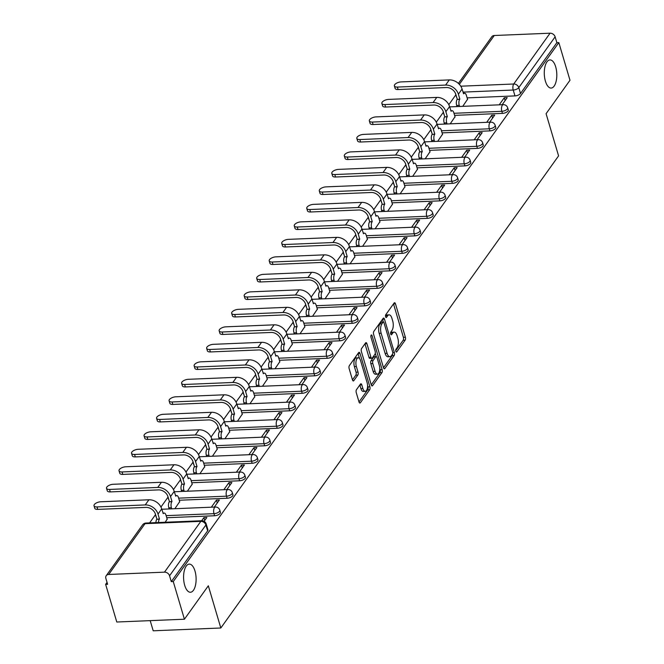 <?xml version="1.0" encoding="UTF-8"?>
<svg xmlns="http://www.w3.org/2000/svg" width="664" height="664" viewBox="0 0 664 664"><rect width="100%" height="100%" fill="white"/><g stroke="black" fill="none" stroke-linecap="round" stroke-linejoin="round"><path stroke-width="1" d="M395.827 351.347A1.511 0.672 87.6 0 0 396.441 352.086A1.511 0.672 87.6 0 0 396.765 351.87L405.131 340.175A2.158 0.954 87.6 0 0 405.372 337.221L395.462 303.788A2.158 0.954 87.6 0 0 394.59 302.726A2.158 0.954 87.6 0 0 394.125 303.025L385.759 314.728A1.511 0.672 87.6 0 0 385.593 316.794A1.511 0.672 87.6 0 0 386.207 317.533A1.511 0.672 87.6 0 0 386.531 317.326L387.61 315.815A6.914 3.063 87.6 0 1 389.087 314.844A6.914 3.063 87.6 0 1 391.893 318.23L392.723 321.019A6.914 3.063 87.6 0 1 391.959 330.481L390.88 332A1.511 0.672 87.6 0 0 390.714 334.067A1.511 0.672 87.6 0 0 391.328 334.814A1.511 0.672 87.6 0 0 391.652 334.598L392.731 333.087A6.914 3.063 87.6 0 1 394.208 332.124A6.914 3.063 87.6 0 1 397.014 335.511L397.836 338.291A6.914 3.063 87.6 0 1 397.08 347.762L395.993 349.272A1.511 0.672 87.6 0 0 395.827 351.347M194.984 571.007A14.085 6.242 87.6 0 0 189.265 564.109A14.085 6.242 87.6 0 0 184.708 585.357A14.085 6.242 87.6 0 0 190.427 592.255A14.085 6.242 87.6 0 0 194.984 571.007M555.685 66.815A14.085 6.242 87.6 0 0 549.966 59.918A14.085 6.242 87.6 0 0 545.41 81.166A14.085 6.242 87.6 0 0 551.128 88.063A14.085 6.242 87.6 0 0 555.685 66.815M356.485 389.66A2.158 0.954 87.6 0 0 356.244 392.615L359.025 402.002A2.158 0.954 87.6 0 0 359.905 403.056A2.158 0.954 87.6 0 0 360.361 402.757L369.657 389.768A2.158 0.954 87.6 0 0 369.889 386.805L359.988 353.373A2.158 0.954 87.6 0 0 359.116 352.318A2.158 0.954 87.6 0 0 358.651 352.617L349.364 365.607A2.158 0.954 87.6 0 0 349.123 368.561L352.476 379.891A2.158 0.954 87.6 0 0 353.356 380.953A2.158 0.954 87.6 0 0 353.812 380.655L357.796 375.094A2.158 0.954 87.6 0 0 358.029 372.13L356.369 366.52A5.777 2.565 87.6 0 1 358.236 357.796A5.777 2.565 87.6 0 1 360.577 360.627L367.101 382.638A5.777 2.565 87.6 0 1 365.233 391.353A5.777 2.565 87.6 0 1 362.884 388.523L361.797 384.854A2.158 0.954 87.6 0 0 360.925 383.8A2.158 0.954 87.6 0 0 360.461 384.099L356.485 389.66M558.831 42.604L569.986 80.261L546.082 113.685L558.582 155.882L220.821 627.995L208.322 585.797L184.418 619.221L173.262 581.564L558.831 42.604L556.864 42.687L555.129 36.819L518.783 87.623A4.399 1.95 163.5 0 1 513.231 90.03L462.982 92.113M383.518 367.765A2.158 0.954 87.6 0 0 384.39 368.827A2.158 0.954 87.6 0 0 384.854 368.52L394.15 355.531A2.158 0.954 87.6 0 0 394.383 352.576L384.481 319.143A2.158 0.954 87.6 0 0 383.601 318.081A2.158 0.954 87.6 0 0 383.145 318.388L373.849 331.369A2.158 0.954 87.6 0 0 373.616 334.332L383.518 367.765M381.9 372.653L372.612 385.635A2.158 0.954 87.6 0 1 372.147 385.942A2.158 0.954 87.6 0 1 371.267 384.879L361.365 351.447A2.158 0.954 87.6 0 1 361.606 348.492L365.582 342.931A2.158 0.954 87.6 0 1 366.038 342.632A2.158 0.954 87.6 0 1 366.918 343.686L370.935 357.249A2.158 0.954 87.6 0 0 371.815 358.303A2.158 0.954 87.6 0 0 372.272 358.004L374.911 354.319A2.158 0.954 87.6 0 0 375.152 351.356L370.968 337.237A1.511 0.672 87.6 0 1 371.458 334.963A1.511 0.672 87.6 0 1 372.072 335.702L382.14 369.69A2.158 0.954 87.6 0 1 381.9 372.653L379.933 372.728L371.259 384.846M184.418 619.221L116.789 622.019L105.634 584.361L107.045 582.386M455.853 94.828L448.806 104.68M443.344 112.307L436.289 122.168M430.828 129.804L423.773 139.664M418.312 147.3L411.257 157.16M405.795 164.788L398.74 174.657M393.287 182.285L386.232 192.145M380.771 199.781L373.716 209.641M368.254 217.277L361.199 227.138M355.738 234.766L348.683 244.626M343.222 252.262L336.167 262.122M330.705 269.758L323.65 279.619M318.189 287.255L311.134 297.115M305.672 304.743L298.617 314.603M293.156 322.239L286.101 332.1M280.648 339.736L273.593 349.596M268.132 357.224L261.077 367.092M255.615 374.72L248.56 384.58M243.099 392.216L236.044 402.077M230.582 409.713L223.527 419.573M218.066 427.201L211.011 437.07M205.549 444.697L198.494 454.558M193.033 462.194L185.978 472.054M180.525 479.69L173.47 489.551M168.009 497.178L160.954 507.039M155.492 514.675L149.607 522.9M150.188 620.632L153.201 630.8L220.821 627.995M173.262 581.564L171.287 581.639L169.552 575.779A4.399 3.428 -144.4 0 0 164.489 572.152L108.688 574.468A4.399 3.428 -144.4 0 0 106.232 575.688A4.399 3.428 -144.4 0 0 105.866 578.41L107.609 584.279L105.634 584.361M556.864 42.687L520.518 93.491A4.399 1.95 163.5 0 1 514.974 95.898L467.124 97.874M458.401 83.423L491.8 36.736A4.399 3.428 35.6 0 1 494.265 35.507L550.058 33.2A4.399 3.428 35.6 0 1 555.129 36.819M489.642 122.209L494.713 115.121L491.75 115.245L492.597 118.084M450.209 123.836L455.023 116.764M477.125 139.697L482.197 132.617L479.234 132.742L480.08 135.581M437.692 141.332L442.506 134.261M464.609 157.194L469.68 150.114L466.726 150.238L467.564 153.069M425.184 158.829L429.99 151.757M452.101 174.69L457.164 167.61L454.209 167.726L455.047 170.565M412.668 176.325L417.482 169.254M439.585 192.178L444.648 185.098L441.693 185.223L442.531 188.061M400.151 193.813L404.965 186.742M427.068 209.675L432.131 202.595L429.176 202.719L430.015 205.558M387.635 211.31L392.449 204.238M414.552 227.171L419.615 220.091L416.66 220.207L417.498 223.046M375.118 228.806L379.933 221.734M402.035 244.667L407.098 237.579L404.144 237.704L404.982 240.542M362.602 246.294L367.416 239.231M389.519 262.156L394.59 255.076L391.627 255.2L392.466 258.039M350.086 263.791L354.9 256.719M377.003 279.652L382.074 272.572L379.111 272.697L379.957 275.527M337.569 281.287L342.383 274.215M364.486 297.148L369.558 290.068L366.594 290.185L367.441 293.023M325.053 298.783L329.867 291.712M351.978 314.645L357.041 307.556L354.086 307.681L354.925 310.52M312.545 316.272L317.351 309.2M339.462 332.133L344.525 325.053L341.57 325.177L342.408 328.016M300.028 333.768L304.842 326.696M326.945 349.629L332.008 342.549L329.053 342.674L329.892 345.504M287.512 351.264L292.326 344.193M314.429 367.126L319.492 360.046L316.537 360.162L317.375 363M274.996 368.761L279.81 361.689M301.912 384.614L306.976 377.534L304.021 377.658L304.859 380.497M262.479 386.249L267.293 379.177M289.396 402.11L294.459 395.03L291.504 395.155L292.343 397.993M249.963 403.745L254.777 396.674M276.88 419.606L281.951 412.527L278.988 412.643L279.834 415.481M237.446 421.242L242.26 414.17M264.363 437.103L269.435 430.015L266.471 430.139L267.318 432.978M224.93 438.73L229.744 431.666M251.847 454.591L256.918 447.511L253.963 447.636L254.802 450.474M212.422 456.226L217.228 449.154M239.339 472.087L244.402 465.007L241.447 465.132L242.285 467.962M199.905 473.722L204.719 466.651M226.822 489.584L231.885 482.504L228.931 482.62L229.769 485.459M187.389 491.219L192.203 484.147M214.306 507.08L219.369 499.992L216.414 500.116L217.252 502.955M174.873 508.707L179.687 501.635M204.122 521.306L206.853 517.488L203.898 517.613L204.736 520.451M165.178 522.253L167.17 519.132M214.605 515.754L213.982 513.67A4.399 1.95 163.5 0 0 219.809 510.176L220.423 512.259A4.399 1.95 -16.5 0 1 214.605 515.754L166.755 517.737M227.113 498.257L226.499 496.174A4.399 1.95 163.5 0 0 232.325 492.688L232.939 494.763A4.399 1.95 -16.5 0 1 227.113 498.257L179.272 500.241M239.629 480.769L239.015 478.686A4.399 1.95 163.5 0 0 244.842 475.192L245.456 477.275A4.399 1.95 -16.5 0 1 239.629 480.769L191.788 482.745M252.146 463.273L251.531 461.189A4.399 1.95 163.5 0 0 257.358 457.695L257.972 459.779A4.399 1.95 -16.5 0 1 252.146 463.273L204.304 465.256M264.662 445.776L264.048 443.693A4.399 1.95 163.5 0 0 269.874 440.199L270.489 442.282A4.399 1.95 -16.5 0 1 264.662 445.776L216.821 447.76M277.178 428.28L276.564 426.205A4.399 1.95 163.5 0 0 282.391 422.711L283.005 424.786A4.399 1.95 -16.5 0 1 277.178 428.28L229.329 430.264M289.695 410.792L289.081 408.709A4.399 1.95 163.5 0 0 294.899 405.214L295.522 407.298A4.399 1.95 -16.5 0 1 289.695 410.792L241.845 412.767M302.211 393.296L301.589 391.212A4.399 1.95 163.5 0 0 307.415 387.718L308.038 389.801A4.399 1.95 -16.5 0 1 302.211 393.296L254.362 395.279M314.728 375.799L314.105 373.716A4.399 1.95 163.5 0 0 319.932 370.23L320.554 372.305A4.399 1.95 -16.5 0 1 314.728 375.799L266.878 377.783M327.244 358.303L326.622 356.228A4.399 1.95 163.5 0 0 332.448 352.733L333.062 354.817A4.399 1.95 -16.5 0 1 327.244 358.303L279.395 360.286M339.752 340.815L339.138 338.731A4.399 1.95 163.5 0 0 344.965 335.237L345.579 337.32A4.399 1.95 -16.5 0 1 339.752 340.815L291.911 342.798M352.269 323.318L351.654 321.235A4.399 1.95 163.5 0 0 357.481 317.741L358.095 319.824A4.399 1.95 -16.5 0 1 352.269 323.318L304.427 325.302M364.785 305.822L364.171 303.738A4.399 1.95 163.5 0 0 369.997 300.252L370.612 302.327A4.399 1.95 -16.5 0 1 364.785 305.822L316.944 307.805M377.301 288.334L376.687 286.25A4.399 1.95 163.5 0 0 382.514 282.756L383.128 284.839A4.399 1.95 -16.5 0 1 377.301 288.334L329.452 290.309M389.818 270.837L389.204 268.754A4.399 1.95 163.5 0 0 395.03 265.26L395.644 267.343A4.399 1.95 -16.5 0 1 389.818 270.837L341.968 272.821M402.334 253.341L401.72 251.258A4.399 1.95 163.5 0 0 407.538 247.763L408.161 249.847A4.399 1.95 -16.5 0 1 402.334 253.341L354.485 255.325M414.851 235.844L414.228 233.769A4.399 1.95 163.5 0 0 420.055 230.275L420.677 232.35A4.399 1.95 -16.5 0 1 414.851 235.844L367.001 237.828M427.367 218.356L426.744 216.273A4.399 1.95 163.5 0 0 432.571 212.779L433.185 214.862A4.399 1.95 -16.5 0 1 427.367 218.356L379.517 220.332M439.875 200.86L439.261 198.777A4.399 1.95 163.5 0 0 445.087 195.282L445.702 197.366A4.399 1.95 -16.5 0 1 439.875 200.86L392.034 202.844M452.391 183.364L451.777 181.28A4.399 1.95 163.5 0 0 457.604 177.786L458.218 179.869A4.399 1.95 -16.5 0 1 452.391 183.364L404.55 185.347M464.908 165.867L464.294 163.792A4.399 1.95 163.5 0 0 470.12 160.298L470.734 162.381A4.399 1.95 -16.5 0 1 464.908 165.867L417.067 167.851M477.424 148.379L476.81 146.296A4.399 1.95 163.5 0 0 482.637 142.802L483.251 144.885A4.399 1.95 -16.5 0 1 477.424 148.379L429.583 150.355M489.941 130.883L489.326 128.799A4.399 1.95 163.5 0 0 495.153 125.305L495.767 127.388A4.399 1.95 -16.5 0 1 489.941 130.883L442.091 132.866M502.457 113.386L501.843 111.303A4.399 1.95 163.5 0 0 507.669 107.817L508.284 109.892A4.399 1.95 -16.5 0 1 502.457 113.386L454.608 115.37M502.158 104.713L507.221 97.633L504.266 97.749L505.105 100.588M462.725 106.348L467.539 99.276M504.266 97.749L499.204 104.837M155.808 515.38A4.399 1.95 163.5 0 1 155.575 514.99L156.189 517.073A4.399 1.95 -16.5 0 0 156.422 517.464M168.324 497.884A4.399 1.95 163.5 0 1 168.083 497.494L168.706 499.577A4.399 1.95 -16.5 0 0 168.938 499.967M180.84 480.396A4.399 1.95 163.5 0 1 180.6 480.006L181.222 482.081A4.399 1.95 -16.5 0 0 181.455 482.471M193.348 462.899A4.399 1.95 163.5 0 1 193.116 462.509L193.73 464.592A4.399 1.95 -16.5 0 0 193.971 464.983M205.865 445.403A4.399 1.95 163.5 0 1 205.632 445.013L206.247 447.096A4.399 1.95 -16.5 0 0 206.487 447.486M218.381 427.906A4.399 1.95 163.5 0 1 218.149 427.516L218.763 429.6A4.399 1.95 -16.5 0 0 218.996 429.99M230.898 410.418A4.399 1.95 163.5 0 1 230.665 410.028L231.279 412.112A4.399 1.95 -16.5 0 0 231.512 412.502M243.414 392.922A4.399 1.95 163.5 0 1 243.182 392.532L243.796 394.615A4.399 1.95 -16.5 0 0 244.028 395.005M255.93 375.426A4.399 1.95 163.5 0 1 255.698 375.036L256.312 377.119A4.399 1.95 -16.5 0 0 256.545 377.509M268.447 357.938A4.399 1.95 163.5 0 1 268.206 357.547L268.829 359.622A4.399 1.95 -16.5 0 0 269.061 360.012M280.963 340.441A4.399 1.95 163.5 0 1 280.723 340.051L281.345 342.134A4.399 1.95 -16.5 0 0 281.577 342.524M293.471 322.945A4.399 1.95 163.5 0 1 293.239 322.555L293.861 324.638A4.399 1.95 -16.5 0 0 294.094 325.028M305.988 305.448A4.399 1.95 163.5 0 1 305.755 305.058L306.37 307.142A4.399 1.95 -16.5 0 0 306.61 307.532M318.504 287.96A4.399 1.95 163.5 0 1 318.272 287.57L318.886 289.645A4.399 1.95 -16.5 0 0 319.127 290.035M331.021 270.464A4.399 1.95 163.5 0 1 330.788 270.074L331.402 272.157A4.399 1.95 -16.5 0 0 331.635 272.547M343.537 252.967A4.399 1.95 163.5 0 1 343.305 252.577L343.919 254.661A4.399 1.95 -16.5 0 0 344.151 255.051M356.053 235.471A4.399 1.95 163.5 0 1 355.821 235.081L356.435 237.164A4.399 1.95 -16.5 0 0 356.668 237.554M368.57 217.983A4.399 1.95 163.5 0 1 368.337 217.593L368.952 219.676A4.399 1.95 -16.5 0 0 369.184 220.066M381.086 200.487A4.399 1.95 163.5 0 1 380.846 200.096L381.468 202.18A4.399 1.95 -16.5 0 0 381.7 202.57M393.603 182.99A4.399 1.95 163.5 0 1 393.362 182.6L393.984 184.683A4.399 1.95 -16.5 0 0 394.217 185.073M406.111 165.502A4.399 1.95 163.5 0 1 405.878 165.112L406.493 167.187A4.399 1.95 -16.5 0 0 406.733 167.577M418.627 148.006A4.399 1.95 163.5 0 1 418.395 147.615L419.009 149.699A4.399 1.95 -16.5 0 0 419.25 150.089M431.144 130.509A4.399 1.95 163.5 0 1 430.911 130.119L431.525 132.202A4.399 1.95 -16.5 0 0 431.758 132.593M443.66 113.013A4.399 1.95 163.5 0 1 443.427 112.623L444.042 114.706A4.399 1.95 -16.5 0 0 444.274 115.096M171.287 581.639L207.633 530.843A4.399 1.95 -16.5 0 0 207.915 529.756L206.172 523.888A4.399 1.95 163.5 0 1 205.898 524.975L169.552 575.779M455.33 93.068L456.558 97.21A4.399 1.95 -16.5 0 0 456.791 97.6M491.75 115.245L486.687 122.325M479.234 132.742L474.171 139.822M466.726 150.238L461.654 157.318M454.209 167.726L449.138 174.806M441.693 185.223L436.621 192.303M429.176 202.719L424.113 209.799M416.66 220.207L411.597 227.296M404.144 237.704L399.081 244.784M391.627 255.2L386.564 262.28M379.111 272.697L374.048 279.776M366.594 290.185L361.531 297.273M354.086 307.681L349.015 314.761M341.57 325.177L336.499 332.257M329.053 342.674L323.982 349.754M316.537 360.162L311.474 367.242M304.021 377.658L298.958 384.738M291.504 395.155L286.441 402.235M278.988 412.643L273.925 419.731M266.471 430.139L261.409 437.219M253.963 447.636L248.892 454.716M241.447 465.132L236.376 472.212M228.931 482.62L223.859 489.708M216.414 500.116L211.343 507.196M203.898 517.613L201.657 520.742M394.208 332.124L392.233 332.199A6.914 3.063 87.6 0 0 390.756 333.17L392.731 333.087M389.087 314.844L387.12 314.927A6.914 3.063 87.6 0 0 385.643 315.89L387.61 315.815M395.711 350.667L403.164 340.258A2.158 0.954 87.6 0 0 403.397 337.304L393.503 303.904M383.327 321.99L382.522 319.259M383.51 367.731L392.175 355.613A2.158 0.954 87.6 0 0 392.582 354.02M392.507 354.144A1.511 0.672 87.6 0 0 392.673 352.069L383.983 322.729A1.511 0.672 87.6 0 0 383.369 321.982A1.511 0.672 87.6 0 0 383.045 322.198L381.908 323.791A6.914 3.063 87.6 0 0 381.144 333.262L387.087 353.314A6.914 3.063 87.6 0 0 389.892 356.701A6.914 3.063 87.6 0 0 391.37 355.738L392.507 354.144M381.734 322.248A1.511 0.672 87.6 0 0 381.393 322.065A1.511 0.672 87.6 0 0 381.078 322.281L383.045 322.198M389.892 356.701L387.925 356.784A6.914 3.063 87.6 0 1 385.12 353.397L379.177 333.336A6.914 3.063 87.6 0 1 379.933 323.874L381.078 322.281M364.959 343.803L368.968 357.332A2.158 0.954 87.6 0 0 369.84 358.386L371.815 358.303M375.276 353.265L376.272 356.626M379.775 368.454L380.165 369.773L382.14 369.69M375.102 371.317A5.777 2.565 87.6 0 0 377.451 374.147A5.777 2.565 87.6 0 0 379.318 365.424L377.019 357.672A2.158 0.954 87.6 0 0 376.139 356.618A2.158 0.954 87.6 0 0 375.683 356.917L373.043 360.602A2.158 0.954 87.6 0 0 372.803 363.565L375.102 371.317L373.135 371.4A5.777 2.565 87.6 0 0 375.475 374.23L377.451 374.147M376.139 356.618L374.172 356.701A2.158 0.954 87.6 0 0 373.707 357L375.683 356.917M373.135 371.4L370.836 363.648A2.158 0.954 87.6 0 1 371.068 360.685L373.707 357M379.933 372.728A2.158 0.954 87.6 0 0 380.165 369.773M365.233 391.353L363.258 391.436A5.777 2.565 87.6 0 1 360.917 388.606L359.838 384.971L361.797 384.854M358.236 357.796L356.261 357.879A5.777 2.565 87.6 0 0 354.393 366.594L356.369 366.52M352.468 379.858L355.821 375.177A2.158 0.954 87.6 0 0 356.062 372.213L354.393 366.594M359.017 401.961L367.682 389.851A2.158 0.954 87.6 0 0 367.922 386.888L367.557 385.659M359.506 358.469L358.029 353.489M467.614 99.517L466.377 95.35A4.399 1.95 87.6 0 0 464.592 93.201A4.399 1.95 87.6 0 0 463.655 93.815L462.078 89.059A11.114 8.665 -144.4 0 0 449.287 79.912L401.081 81.913A5.063 2.241 -16.5 0 0 394.383 85.93A5.063 2.241 -16.5 0 0 397.387 87.075L398.118 89.532A5.063 2.241 163.5 0 1 395.113 88.387L394.383 85.93M457.015 106.58L456.674 105.443A4.399 1.95 -92.4 0 1 457.156 99.409L459.845 99.135L458.384 94.222A11.114 8.665 -144.4 0 0 445.594 85.075L397.387 87.075M459.845 99.135L459.72 99.309A4.399 1.95 87.6 0 0 459.239 105.335L459.579 106.472M398.118 89.532L446.324 87.532A8.258 6.433 35.6 0 1 455.819 94.321L457.28 99.243M455.097 117.013L453.861 112.847A4.399 1.95 87.6 0 0 452.076 110.689A4.399 1.95 87.6 0 0 451.138 111.303L449.561 106.555A11.114 8.665 -144.4 0 0 436.771 97.409L388.564 99.409A5.063 2.241 -16.5 0 0 381.866 103.426A5.063 2.241 -16.5 0 0 384.871 104.563L385.601 107.028A5.063 2.241 163.5 0 1 382.597 105.883L381.866 103.426M444.498 124.077L444.158 122.931A4.399 1.95 -92.4 0 1 444.639 116.905L447.329 116.632L445.868 111.71A11.114 8.665 -144.4 0 0 433.077 102.571L384.871 104.563M447.329 116.632L447.204 116.798A4.399 1.95 87.6 0 0 446.723 122.832L447.063 123.969M385.601 107.028L433.808 105.028A8.258 6.433 35.6 0 1 443.303 111.818L444.764 116.739M442.581 134.501L441.344 130.343A4.399 1.95 87.6 0 0 439.56 128.185A4.399 1.95 87.6 0 0 438.622 128.799L437.045 124.052A11.114 8.665 -144.4 0 0 424.254 114.905L376.048 116.897A5.063 2.241 -16.5 0 0 369.35 120.914A5.063 2.241 -16.5 0 0 372.363 122.06L373.085 124.517A5.063 2.241 163.5 0 1 370.08 123.379L369.35 120.914M431.982 141.573L431.641 140.428A4.399 1.95 -92.4 0 1 432.131 134.402L434.812 134.128L433.351 129.206A11.114 8.665 -144.4 0 0 420.569 120.059L372.363 122.06M434.812 134.128L434.688 134.294A4.399 1.95 87.6 0 0 434.206 140.32L434.546 141.465M373.085 124.517L421.291 122.525A8.258 6.433 35.6 0 1 430.787 129.314L432.247 134.236M430.064 151.998L428.828 147.84A4.399 1.95 87.6 0 0 427.043 145.682A4.399 1.95 87.6 0 0 426.105 146.296L424.528 141.54A11.114 8.665 -144.4 0 0 411.738 132.402L363.532 134.394A5.063 2.241 -16.5 0 0 356.834 138.411A5.063 2.241 -16.5 0 0 359.846 139.556L360.577 142.013A5.063 2.241 163.5 0 1 357.564 140.876L356.834 138.411M419.465 159.061L419.125 157.924A4.399 1.95 -92.4 0 1 419.615 151.898L422.296 151.624L420.835 146.702A11.114 8.665 -144.4 0 0 408.053 137.556L359.846 139.556M422.296 151.624L422.171 151.79A4.399 1.95 87.6 0 0 421.69 157.816L422.03 158.953M360.577 142.013L408.783 140.021A8.258 6.433 35.6 0 1 418.278 146.81L419.731 151.724M417.548 169.494L416.32 165.328A4.399 1.95 87.6 0 0 414.527 163.178A4.399 1.95 87.6 0 0 413.589 163.792L412.012 159.036A11.114 8.665 -144.4 0 0 399.222 149.89L351.015 151.89A5.063 2.241 -16.5 0 0 344.317 155.907A5.063 2.241 -16.5 0 0 347.33 157.044L348.06 159.509A5.063 2.241 163.5 0 1 345.048 158.364L344.317 155.907M406.949 176.558L406.617 175.42A4.399 1.95 -92.4 0 1 407.098 169.386L409.779 169.112L408.327 164.199A11.114 8.665 -144.4 0 0 395.536 155.052L347.33 157.044M409.779 169.112L409.663 169.287A4.399 1.95 87.6 0 0 409.173 175.313L409.514 176.45M348.06 159.509L396.267 157.509A8.258 6.433 35.6 0 1 405.762 164.298L407.215 169.22M405.032 186.991L403.803 182.824A4.399 1.95 87.6 0 0 402.01 180.666A4.399 1.95 87.6 0 0 401.073 181.28L399.496 176.533A11.114 8.665 -144.4 0 0 386.714 167.386L338.507 169.386A5.063 2.241 -16.5 0 0 331.801 173.404A5.063 2.241 -16.5 0 0 334.814 174.541L335.544 177.006A5.063 2.241 163.5 0 1 332.531 175.86L331.801 173.404M394.433 194.054L394.101 192.909A4.399 1.95 -92.4 0 1 394.582 186.883L397.263 186.609L395.81 181.687A11.114 8.665 -144.4 0 0 383.02 172.549L334.814 174.541M397.263 186.609L397.147 186.775A4.399 1.95 87.6 0 0 396.657 192.809L396.997 193.946M335.544 177.006L383.75 175.005A8.258 6.433 35.6 0 1 393.246 181.795L394.698 186.717M392.515 204.479L391.287 200.32A4.399 1.95 87.6 0 0 389.502 198.162A4.399 1.95 87.6 0 0 388.556 198.777L386.979 194.021A11.114 8.665 -144.4 0 0 374.197 184.882L325.991 186.874A5.063 2.241 -16.5 0 0 319.293 190.892A5.063 2.241 -16.5 0 0 322.297 192.037L323.028 194.494A5.063 2.241 163.5 0 1 320.015 193.357L319.293 190.892M381.916 211.542L381.584 210.405A4.399 1.95 -92.4 0 1 382.066 204.379L384.746 204.105L383.294 199.183A11.114 8.665 -144.4 0 0 370.504 190.037L322.297 192.037M384.746 204.105L384.63 204.271A4.399 1.95 87.6 0 0 384.149 210.297L384.481 211.442M323.028 194.494L371.234 192.502A8.258 6.433 35.6 0 1 380.729 199.291L382.19 204.213M380.007 221.975L378.771 217.809A4.399 1.95 87.6 0 0 376.986 215.659A4.399 1.95 87.6 0 0 376.048 216.273L374.463 211.517A11.114 8.665 -144.4 0 0 361.681 202.379L313.474 204.371A5.063 2.241 -16.5 0 0 306.776 208.388A5.063 2.241 -16.5 0 0 309.781 209.533L310.511 211.99A5.063 2.241 163.5 0 1 307.498 210.853L306.776 208.388M369.408 229.038L369.068 227.901A4.399 1.95 -92.4 0 1 369.549 221.876L372.23 221.593L370.778 216.68A11.114 8.665 -144.4 0 0 357.987 207.533L309.781 209.533M372.23 221.593L372.114 221.768A4.399 1.95 87.6 0 0 371.632 227.793L371.964 228.931M310.511 211.99L358.718 209.99A8.258 6.433 35.6 0 1 368.213 216.788L369.674 221.701M367.491 239.472L366.254 235.305A4.399 1.95 87.6 0 0 364.47 233.147A4.399 1.95 87.6 0 0 363.532 233.761L361.955 229.014A11.114 8.665 -144.4 0 0 349.164 219.867L300.958 221.867A5.063 2.241 -16.5 0 0 294.26 225.884A5.063 2.241 -16.5 0 0 297.264 227.022L297.995 229.487A5.063 2.241 163.5 0 1 294.99 228.341L294.26 225.884M356.892 246.535L356.551 245.389A4.399 1.95 -92.4 0 1 357.033 239.364L359.722 239.09L358.261 234.168A11.114 8.665 -144.4 0 0 345.471 225.03L297.264 227.022M359.722 239.09L359.597 239.256A4.399 1.95 87.6 0 0 359.116 245.29L359.456 246.427M297.995 229.487L346.201 227.486A8.258 6.433 35.6 0 1 355.697 234.276L357.157 239.198M354.974 256.968L353.738 252.801A4.399 1.95 87.6 0 0 351.953 250.643A4.399 1.95 87.6 0 0 351.015 251.258L349.438 246.51A11.114 8.665 -144.4 0 0 336.648 237.363L288.442 239.364A5.063 2.241 -16.5 0 0 281.743 243.381A5.063 2.241 -16.5 0 0 284.748 244.518L285.478 246.975A5.063 2.241 163.5 0 1 282.474 245.838L281.743 243.381M344.375 264.031L344.035 262.886A4.399 1.95 -92.4 0 1 344.516 256.86L347.206 256.586L345.745 251.664A11.114 8.665 -144.4 0 0 332.954 242.526L284.748 244.518M347.206 256.586L347.081 256.752A4.399 1.95 87.6 0 0 346.6 262.778L346.94 263.923M285.478 246.975L333.685 244.983A8.258 6.433 35.6 0 1 343.18 251.772L344.641 256.694M342.458 274.456L341.221 270.298A4.399 1.95 87.6 0 0 339.437 268.14A4.399 1.95 87.6 0 0 338.499 268.754L336.922 263.998A11.114 8.665 -144.4 0 0 324.132 254.86L275.925 256.852A5.063 2.241 -16.5 0 0 269.227 260.869A5.063 2.241 -16.5 0 0 272.24 262.014L272.962 264.471A5.063 2.241 163.5 0 1 269.957 263.334L269.227 260.869M331.859 281.519L331.519 280.382A4.399 1.95 -92.4 0 1 332 274.356L334.689 274.083L333.228 269.161A11.114 8.665 -144.4 0 0 320.446 260.014L272.24 262.014M334.689 274.083L334.565 274.249A4.399 1.95 87.6 0 0 334.083 280.274L334.424 281.42M272.962 264.471L321.168 262.479A8.258 6.433 35.6 0 1 330.664 269.269L332.124 274.182M329.942 291.952L328.705 287.786A4.399 1.95 87.6 0 0 326.92 285.636A4.399 1.95 87.6 0 0 325.982 286.25L324.406 281.494A11.114 8.665 -144.4 0 0 311.615 272.348L263.409 274.348A5.063 2.241 -16.5 0 0 256.711 278.365A5.063 2.241 -16.5 0 0 259.724 279.511L260.446 281.968A5.063 2.241 163.5 0 1 257.441 280.822L256.711 278.365M319.342 299.016L319.002 297.879A4.399 1.95 -92.4 0 1 319.492 291.845L322.173 291.571L320.712 286.657A11.114 8.665 -144.4 0 0 307.93 277.51L259.724 279.511M322.173 291.571L322.048 291.745A4.399 1.95 87.6 0 0 321.567 297.771L321.907 298.908M260.446 281.968L308.652 279.967A8.258 6.433 35.6 0 1 318.156 286.757L319.608 291.679M317.425 309.449L316.197 305.282A4.399 1.95 87.6 0 0 314.404 303.124A4.399 1.95 87.6 0 0 313.466 303.738L311.889 298.991A11.114 8.665 -144.4 0 0 299.099 289.844L250.892 291.845A5.063 2.241 -16.5 0 0 244.194 295.862A5.063 2.241 -16.5 0 0 247.207 296.999L247.938 299.464A5.063 2.241 163.5 0 1 244.925 298.319L244.194 295.862M306.826 316.512L306.486 315.367A4.399 1.95 -92.4 0 1 306.976 309.341L309.656 309.067L308.196 304.145A11.114 8.665 -144.4 0 0 295.414 295.007L247.207 296.999M309.656 309.067L309.54 309.233A4.399 1.95 87.6 0 0 309.05 315.267L309.391 316.404M247.938 299.464L296.144 297.464A8.258 6.433 35.6 0 1 305.639 304.253L307.092 309.175M304.909 326.937L303.68 322.779A4.399 1.95 87.6 0 0 301.888 320.621A4.399 1.95 87.6 0 0 300.95 321.235L299.373 316.487A11.114 8.665 -144.4 0 0 286.591 307.341L238.384 309.341A5.063 2.241 -16.5 0 0 231.678 313.358A5.063 2.241 -16.5 0 0 234.691 314.495L235.421 316.952A5.063 2.241 163.5 0 1 232.408 315.815L231.678 313.358M294.31 334.009L293.978 332.863A4.399 1.95 -92.4 0 1 294.459 326.837L297.14 326.563L295.688 321.642A11.114 8.665 -144.4 0 0 282.897 312.495L234.691 314.495M297.14 326.563L297.024 326.729A4.399 1.95 87.6 0 0 296.534 332.755L296.874 333.901M235.421 316.952L283.628 314.96A8.258 6.433 35.6 0 1 293.123 321.749L294.575 326.671M292.392 344.433L291.164 340.275A4.399 1.95 87.6 0 0 289.379 338.117A4.399 1.95 87.6 0 0 288.433 338.731L286.856 333.975A11.114 8.665 -144.4 0 0 274.074 324.837L225.868 326.829A5.063 2.241 -16.5 0 0 219.161 330.846A5.063 2.241 -16.5 0 0 222.174 331.992L222.905 334.448A5.063 2.241 163.5 0 1 219.892 333.311L219.161 330.846M281.793 351.497L281.461 350.36A4.399 1.95 -92.4 0 1 281.943 344.334L284.624 344.06L283.171 339.138A11.114 8.665 -144.4 0 0 270.381 329.991L222.174 331.992M284.624 344.06L284.507 344.226A4.399 1.95 87.6 0 0 284.026 350.252L284.358 351.397M222.905 334.448L271.111 332.457A8.258 6.433 35.6 0 1 280.606 339.246L282.059 344.159M279.876 361.93L278.648 357.763A4.399 1.95 87.6 0 0 276.863 355.613A4.399 1.95 87.6 0 0 275.925 356.228L274.34 351.472A11.114 8.665 -144.4 0 0 261.558 342.325L213.351 344.325A5.063 2.241 -16.5 0 0 206.653 348.343A5.063 2.241 -16.5 0 0 209.658 349.48L210.388 351.945A5.063 2.241 163.5 0 1 207.375 350.799L206.653 348.343M269.285 368.993L268.945 367.856A4.399 1.95 -92.4 0 1 269.426 361.822L272.107 361.548L270.655 356.634A11.114 8.665 -144.4 0 0 257.864 347.488L209.658 349.48M272.107 361.548L271.991 361.722A4.399 1.95 87.6 0 0 271.51 367.748L271.842 368.885M210.388 351.945L258.595 349.945A8.258 6.433 35.6 0 1 268.09 356.734L269.551 361.656M267.368 379.426L266.131 375.26A4.399 1.95 87.6 0 0 264.347 373.102A4.399 1.95 87.6 0 0 263.409 373.716L261.832 368.968A11.114 8.665 -144.4 0 0 249.041 359.822L200.835 361.822A5.063 2.241 -16.5 0 0 194.137 365.839A5.063 2.241 -16.5 0 0 197.142 366.976L197.872 369.441A5.063 2.241 163.5 0 1 194.867 368.296L194.137 365.839M256.769 386.489L256.428 385.344A4.399 1.95 -92.4 0 1 256.91 379.318L259.599 379.044L258.138 374.123A11.114 8.665 -144.4 0 0 245.348 364.984L197.142 366.976M259.599 379.044L259.475 379.21A4.399 1.95 87.6 0 0 258.993 385.244L259.325 386.382M197.872 369.441L246.078 367.441A8.258 6.433 35.6 0 1 255.574 374.23L257.034 379.152M254.851 396.914L253.615 392.756A4.399 1.95 87.6 0 0 251.83 390.598A4.399 1.95 87.6 0 0 250.892 391.212L249.315 386.456A11.114 8.665 -144.4 0 0 236.525 377.318L188.319 379.31A5.063 2.241 -16.5 0 0 181.621 383.327A5.063 2.241 -16.5 0 0 184.625 384.473L185.356 386.929A5.063 2.241 163.5 0 1 182.351 385.792L181.621 383.327M244.252 403.986L243.912 402.841A4.399 1.95 -92.4 0 1 244.393 396.815L247.083 396.541L245.622 391.619A11.114 8.665 -144.4 0 0 232.832 382.472L184.625 384.473M247.083 396.541L246.958 396.707A4.399 1.95 87.6 0 0 246.477 402.733L246.817 403.878M185.356 386.929L233.562 384.937A8.258 6.433 35.6 0 1 243.057 391.727L244.518 396.649M242.335 414.411L241.098 410.244A4.399 1.95 87.6 0 0 239.314 408.094A4.399 1.95 87.6 0 0 238.376 408.709L236.799 403.953A11.114 8.665 -144.4 0 0 224.009 394.814L175.802 396.806A5.063 2.241 -16.5 0 0 169.104 400.824A5.063 2.241 -16.5 0 0 172.109 401.969L172.839 404.426A5.063 2.241 163.5 0 1 169.835 403.289L169.104 400.824M231.736 421.474L231.396 420.337A4.399 1.95 -92.4 0 1 231.877 414.311L234.566 414.037L233.106 409.115A11.114 8.665 -144.4 0 0 220.315 399.969L172.109 401.969M234.566 414.037L234.442 414.203A4.399 1.95 87.6 0 0 233.96 420.229L234.301 421.366M172.839 404.426L221.046 402.425A8.258 6.433 35.6 0 1 230.541 409.223L232.002 414.137M229.819 431.907L228.582 427.74A4.399 1.95 87.6 0 0 226.797 425.591A4.399 1.95 87.6 0 0 225.86 426.197L224.283 421.449A11.114 8.665 -144.4 0 0 211.492 412.302L163.286 414.303A5.063 2.241 -16.5 0 0 156.588 418.32A5.063 2.241 -16.5 0 0 159.601 419.457L160.323 421.922A5.063 2.241 163.5 0 1 157.318 420.777L156.588 418.32M219.22 438.97L218.879 437.833A4.399 1.95 -92.4 0 1 219.369 431.799L222.05 431.525L220.589 426.603A11.114 8.665 -144.4 0 0 207.807 417.465L159.601 419.457M222.05 431.525L221.925 431.7A4.399 1.95 87.6 0 0 221.444 437.725L221.784 438.862M160.323 421.922L208.529 419.922A8.258 6.433 35.6 0 1 218.024 426.711L219.485 431.633M217.302 449.404L216.066 445.237A4.399 1.95 87.6 0 0 214.281 443.079A4.399 1.95 87.6 0 0 213.343 443.693L211.766 438.945A11.114 8.665 -144.4 0 0 198.976 429.799L150.769 431.799A5.063 2.241 -16.5 0 0 144.071 435.816A5.063 2.241 -16.5 0 0 147.084 436.954L147.815 439.419A5.063 2.241 163.5 0 1 144.802 438.273L144.071 435.816M206.703 456.467L206.363 455.321A4.399 1.95 -92.4 0 1 206.853 449.296L209.533 449.022L208.073 444.1A11.114 8.665 -144.4 0 0 195.291 434.961L147.084 436.954M209.533 449.022L209.409 449.188A4.399 1.95 87.6 0 0 208.928 455.214L209.268 456.359M147.815 439.419L196.021 437.418A8.258 6.433 35.6 0 1 205.516 444.208L206.969 449.13M204.786 466.892L203.557 462.733A4.399 1.95 87.6 0 0 201.765 460.575A4.399 1.95 87.6 0 0 200.827 461.189L199.25 456.434A11.114 8.665 -144.4 0 0 186.459 447.295L138.253 449.287A5.063 2.241 -16.5 0 0 131.555 453.304A5.063 2.241 -16.5 0 0 134.568 454.45L135.298 456.907A5.063 2.241 163.5 0 1 132.285 455.77L131.555 453.304M194.187 473.955L193.855 472.818A4.399 1.95 -92.4 0 1 194.336 466.792L197.017 466.518L195.556 461.596A11.114 8.665 -144.4 0 0 182.774 452.45L134.568 454.45M197.017 466.518L196.901 466.684A4.399 1.95 87.6 0 0 196.411 472.71L196.751 473.855M135.298 456.907L183.505 454.915A8.258 6.433 35.6 0 1 193 461.704L194.452 466.618M192.269 484.388L191.041 480.221A4.399 1.95 87.6 0 0 189.248 478.072A4.399 1.95 87.6 0 0 188.31 478.686L186.733 473.93A11.114 8.665 -144.4 0 0 173.951 464.783L125.745 466.784A5.063 2.241 -16.5 0 0 119.039 470.801A5.063 2.241 -16.5 0 0 122.052 471.946L122.782 474.403A5.063 2.241 163.5 0 1 119.769 473.258L119.039 470.801M181.67 491.451L181.338 490.314A4.399 1.95 -92.4 0 1 181.82 484.28L184.501 484.006L183.048 479.093A11.114 8.665 -144.4 0 0 170.258 469.946L122.052 471.946M184.501 484.006L184.385 484.18A4.399 1.95 87.6 0 0 183.895 490.206L184.235 491.343M122.782 474.403L170.988 472.403A8.258 6.433 35.6 0 1 180.483 479.192L181.936 484.114M179.753 501.884L178.525 497.718A4.399 1.95 87.6 0 0 176.74 495.56A4.399 1.95 87.6 0 0 175.794 496.174L174.217 491.426A11.114 8.665 -144.4 0 0 161.435 482.28L113.229 484.28A5.063 2.241 -16.5 0 0 106.53 488.297A5.063 2.241 -16.5 0 0 109.535 489.434L110.265 491.899A5.063 2.241 163.5 0 1 107.253 490.754L106.53 488.297M169.154 508.948L168.822 507.802A4.399 1.95 -92.4 0 1 169.303 501.776L171.984 501.503L170.532 496.581A11.114 8.665 -144.4 0 0 157.742 487.442L109.535 489.434M171.984 501.503L171.868 501.669A4.399 1.95 87.6 0 0 171.387 507.703L171.719 508.84M110.265 491.899L158.472 489.899A8.258 6.433 35.6 0 1 167.967 496.689L169.428 501.611M167.245 519.372L166.008 515.214A4.399 1.95 87.6 0 0 164.224 513.056A4.399 1.95 87.6 0 0 163.286 513.67L161.701 508.923A11.114 8.665 -144.4 0 0 148.919 499.776L100.712 501.776A5.063 2.241 -16.5 0 0 94.014 505.794A5.063 2.241 -16.5 0 0 97.019 506.931L97.749 509.388A5.063 2.241 163.5 0 1 94.736 508.25L94.014 505.794M155.949 522.634A4.399 1.95 -92.4 0 1 156.787 519.273L159.468 518.999L158.015 514.077A11.114 8.665 -144.4 0 0 145.225 504.93L97.019 506.931M159.468 518.999L159.352 519.165A4.399 1.95 87.6 0 0 158.513 522.535M97.749 509.388L145.956 507.396A8.258 6.433 35.6 0 1 155.451 514.185L156.911 519.107M396.101 351.903L396.765 351.87M385.867 317.351L386.531 317.326M390.988 334.623L391.652 334.598M164.489 572.152L200.835 521.356L145.034 523.664L108.688 574.468M514.974 95.898L513.231 90.03A4.399 1.95 87.6 0 1 513.72 84.004L550.058 33.2M460.758 86.195L513.72 84.004A4.399 3.428 35.6 0 1 518.783 87.623L520.518 93.491M494.265 35.507L459.33 84.345M219.809 510.176A4.399 4.399 0 0 0 215.41 507.03A4.399 1.95 -92.4 0 0 214.472 507.645A4.399 1.95 -92.4 0 0 213.982 513.67L166.141 515.654M232.325 492.688A4.399 4.399 0 0 0 227.926 489.534A4.399 1.95 -92.4 0 0 226.98 490.148A4.399 1.95 -92.4 0 0 226.499 496.174L178.657 498.158M244.842 475.192A4.399 4.399 0 0 0 240.434 472.046A4.399 1.95 -92.4 0 0 239.496 472.66A4.399 1.95 -92.4 0 0 239.015 478.686L191.166 480.67M257.358 457.695A4.399 4.399 0 0 0 252.951 454.549A4.399 1.95 -92.4 0 0 252.013 455.164A4.399 1.95 -92.4 0 0 251.531 461.189L203.682 463.173M269.874 440.199A4.399 4.399 0 0 0 265.467 437.053A4.399 1.95 -92.4 0 0 264.529 437.667A4.399 1.95 -92.4 0 0 264.048 443.693L216.198 445.677M282.391 422.711A4.399 4.399 0 0 0 277.984 419.557A4.399 1.95 -92.4 0 0 277.046 420.171A4.399 1.95 -92.4 0 0 276.564 426.205L228.715 428.18M294.899 405.214A4.399 4.399 0 0 0 290.5 402.069A4.399 1.95 -92.4 0 0 289.562 402.683A4.399 1.95 -92.4 0 0 289.081 408.709L241.231 410.692M307.415 387.718A4.399 4.399 0 0 0 303.016 384.572A4.399 1.95 -92.4 0 0 302.078 385.186A4.399 1.95 -92.4 0 0 301.589 391.212L253.748 393.196M319.932 370.23A4.399 4.399 0 0 0 315.533 367.076A4.399 1.95 -92.4 0 0 314.595 367.69A4.399 1.95 -92.4 0 0 314.105 373.716L266.264 375.699M332.448 352.733A4.399 4.399 0 0 0 328.049 349.579A4.399 1.95 -92.4 0 0 327.111 350.194A4.399 1.95 -92.4 0 0 326.622 356.228L278.78 358.203M344.965 335.237A4.399 4.399 0 0 0 340.566 332.091A4.399 1.95 -92.4 0 0 339.619 332.706A4.399 1.95 -92.4 0 0 339.138 338.731L291.297 340.715M357.481 317.741A4.399 4.399 0 0 0 353.074 314.595A4.399 1.95 -92.4 0 0 352.136 315.209A4.399 1.95 -92.4 0 0 351.654 321.235L303.805 323.219M369.997 300.252A4.399 4.399 0 0 0 365.59 297.099A4.399 1.95 -92.4 0 0 364.652 297.713A4.399 1.95 -92.4 0 0 364.171 303.738L316.321 305.722M382.514 282.756A4.399 4.399 0 0 0 378.106 279.61A4.399 1.95 -92.4 0 0 377.169 280.225A4.399 1.95 -92.4 0 0 376.687 286.25L328.838 288.234M395.03 265.26A4.399 4.399 0 0 0 390.623 262.114A4.399 1.95 -92.4 0 0 389.685 262.728A4.399 1.95 -92.4 0 0 389.204 268.754L341.354 270.738M407.538 247.763A4.399 4.399 0 0 0 403.139 244.618A4.399 1.95 -92.4 0 0 402.201 245.232A4.399 1.95 -92.4 0 0 401.72 251.258L353.87 253.241M420.055 230.275A4.399 4.399 0 0 0 415.656 227.121A4.399 1.95 -92.4 0 0 414.718 227.735A4.399 1.95 -92.4 0 0 414.228 233.769L366.387 235.745M432.571 212.779A4.399 4.399 0 0 0 428.172 209.633A4.399 1.95 -92.4 0 0 427.234 210.247A4.399 1.95 -92.4 0 0 426.744 216.273L378.903 218.257M445.087 195.282A4.399 4.399 0 0 0 440.689 192.137A4.399 1.95 -92.4 0 0 439.742 192.751A4.399 1.95 -92.4 0 0 439.261 198.777L391.42 200.76M457.604 177.786A4.399 4.399 0 0 0 453.197 174.64A4.399 1.95 -92.4 0 0 452.259 175.255A4.399 1.95 -92.4 0 0 451.777 181.28L403.928 183.264M470.12 160.298A4.399 4.399 0 0 0 465.713 157.144A4.399 1.95 -92.4 0 0 464.775 157.758A4.399 1.95 -92.4 0 0 464.294 163.792L416.444 165.768M482.637 142.802A4.399 4.399 0 0 0 478.229 139.656A4.399 1.95 -92.4 0 0 477.291 140.27A4.399 1.95 -92.4 0 0 476.81 146.296L428.961 148.279M495.153 125.305A4.399 4.399 0 0 0 490.746 122.159A4.399 1.95 -92.4 0 0 489.808 122.774A4.399 1.95 -92.4 0 0 489.326 128.799L441.477 130.783M507.669 107.817A4.399 4.399 0 0 0 503.262 104.663A4.399 1.95 -92.4 0 0 502.324 105.277A4.399 1.95 -92.4 0 0 501.843 111.303L453.993 113.287M207.633 530.843L205.898 524.975A4.399 3.428 35.6 0 0 200.835 521.356A4.399 1.95 -92.4 0 1 201.773 520.742L145.972 523.049A4.399 4.399 0 0 0 142.577 524.892L106.232 575.688M142.577 524.892A4.399 3.428 -144.4 0 1 145.034 523.664A4.399 1.95 -92.4 0 1 145.972 523.049M393.528 303.863L395.462 303.788M403.397 337.304L405.372 337.221M403.164 340.258L405.131 340.175M382.547 319.218L384.481 319.143M392.781 352.642L394.383 352.576M392.175 355.613L394.15 355.531M383.908 368.561L384.854 368.52M379.933 323.874L381.908 323.791M379.177 333.336L381.144 333.262M385.12 353.397L387.087 353.314M371.666 385.676L372.612 385.635M364.984 343.769L366.918 343.686M368.968 357.332L370.935 357.249M370.902 335.752L372.072 335.702M371.068 360.685L373.043 360.602M370.836 363.648L372.803 363.565M360.917 388.606L362.884 388.523M356.062 372.213L358.029 372.13M355.821 375.177L357.796 375.094M352.874 380.688L353.812 380.655M358.054 353.456L359.988 353.373M367.922 386.888L369.889 386.805M367.682 389.851L369.657 389.768M359.415 402.791L360.361 402.757M462.078 89.059L458.384 94.222M456.674 105.443L459.239 105.335M457.156 99.409L459.72 99.309M449.287 79.912L445.594 85.075M449.561 106.555L445.868 111.71M444.158 122.931L446.723 122.832M444.639 116.905L447.204 116.798M436.771 97.409L433.077 102.571M437.045 124.052L433.351 129.206M431.641 140.428L434.206 140.32M432.131 134.402L434.688 134.294M424.254 114.905L420.569 120.059M424.528 141.54L420.835 146.702M419.125 157.924L421.69 157.816M419.615 151.898L422.171 151.79M411.738 132.402L408.053 137.556M412.012 159.036L408.327 164.199M406.617 175.42L409.173 175.313M407.098 169.386L409.663 169.287M399.222 149.89L395.536 155.052M399.496 176.533L395.81 181.687M394.101 192.909L396.657 192.809M394.582 186.883L397.147 186.775M386.714 167.386L383.02 172.549M386.979 194.021L383.294 199.183M381.584 210.405L384.149 210.297M382.066 204.379L384.63 204.271M374.197 184.882L370.504 190.037M374.463 211.517L370.778 216.68M369.068 227.901L371.632 227.793M369.549 221.876L372.114 221.768M361.681 202.379L357.987 207.533M361.955 229.014L358.261 234.168M356.551 245.389L359.116 245.29M357.033 239.364L359.597 239.256M349.164 219.867L345.471 225.03M349.438 246.51L345.745 251.664M344.035 262.886L346.6 262.778M344.516 256.86L347.081 256.752M336.648 237.363L332.954 242.526M336.922 263.998L333.228 269.161M331.519 280.382L334.083 280.274M332 274.356L334.565 274.249M324.132 254.86L320.446 260.014M324.406 281.494L320.712 286.657M319.002 297.879L321.567 297.771M319.492 291.845L322.048 291.745M311.615 272.348L307.93 277.51M311.889 298.991L308.196 304.145M306.486 315.367L309.05 315.267M306.976 309.341L309.54 309.233M299.099 289.844L295.414 295.007M299.373 316.487L295.688 321.642M293.978 332.863L296.534 332.755M294.459 326.837L297.024 326.729M286.591 307.341L282.897 312.495M286.856 333.975L283.171 339.138M281.461 350.36L284.026 350.252M281.943 344.334L284.507 344.226M274.074 324.837L270.381 329.991M274.34 351.472L270.655 356.634M268.945 367.856L271.51 367.748M269.426 361.822L271.991 361.722M261.558 342.325L257.864 347.488M261.832 368.968L258.138 374.123M256.428 385.344L258.993 385.244M256.91 379.318L259.475 379.21M249.041 359.822L245.348 364.984M249.315 386.456L245.622 391.619M243.912 402.841L246.477 402.733M244.393 396.815L246.958 396.707M236.525 377.318L232.832 382.472M236.799 403.953L233.106 409.115M231.396 420.337L233.96 420.229M231.877 414.311L234.442 414.203M224.009 394.814L220.315 399.969M224.283 421.449L220.589 426.603M218.879 437.833L221.444 437.725M219.369 431.799L221.925 431.7M211.492 412.302L207.807 417.465M211.766 438.945L208.073 444.1M206.363 455.321L208.928 455.214M206.853 449.296L209.409 449.188M198.976 429.799L195.291 434.961M199.25 456.434L195.556 461.596M193.855 472.818L196.411 472.71M194.336 466.792L196.901 466.684M186.459 447.295L182.774 452.45M186.733 473.93L183.048 479.093M181.338 490.314L183.895 490.206M181.82 484.28L184.385 484.18M173.951 464.783L170.258 469.946M174.217 491.426L170.532 496.581M168.822 507.802L171.387 507.703M169.303 501.776L171.868 501.669M161.435 482.28L157.742 487.442M161.701 508.923L158.015 514.077M156.787 519.273L159.352 519.165M148.919 499.776L145.225 504.93M443.253 111.652A4.399 4.399 0 0 0 443.427 112.623M449.661 106.887L503.262 104.663M430.737 129.14A4.399 4.399 0 0 0 430.911 130.119M437.144 124.384L490.746 122.159M418.22 146.636A4.399 4.399 0 0 0 418.395 147.615M424.628 141.872L478.229 139.656M405.704 164.132A4.399 4.399 0 0 0 405.878 165.112M412.112 159.368L465.713 157.144M393.188 181.629A4.399 4.399 0 0 0 393.362 182.6M399.595 176.865L453.197 174.64M380.679 199.117A4.399 4.399 0 0 0 380.846 200.096M387.079 194.353L440.689 192.137M368.163 216.613A4.399 4.399 0 0 0 368.337 217.593M374.562 211.849L428.172 209.633M355.647 234.11A4.399 4.399 0 0 0 355.821 235.081M362.046 229.346L415.656 227.121M343.13 251.598A4.399 4.399 0 0 0 343.305 252.577M349.538 246.842L403.139 244.618M330.614 269.094A4.399 4.399 0 0 0 330.788 270.074M337.022 264.33L390.623 262.114M318.097 286.591A4.399 4.399 0 0 0 318.272 287.57M324.505 281.827L378.106 279.61M305.581 304.087A4.399 4.399 0 0 0 305.755 305.058M311.989 299.323L365.59 297.099M293.065 321.575A4.399 4.399 0 0 0 293.239 322.555M299.472 316.819L353.074 314.595M280.557 339.072A4.399 4.399 0 0 0 280.723 340.051M286.956 334.307L340.566 332.091M268.04 356.568A4.399 4.399 0 0 0 268.206 357.547M274.439 351.804L328.049 349.579M255.524 374.064A4.399 4.399 0 0 0 255.698 375.036M261.923 369.3L315.533 367.076M243.007 391.553A4.399 4.399 0 0 0 243.182 392.532M249.415 386.788L303.016 384.572M230.491 409.049A4.399 4.399 0 0 0 230.665 410.028M236.899 404.285L290.5 402.069M217.975 426.545A4.399 4.399 0 0 0 218.149 427.516M224.382 421.781L277.984 419.557M205.458 444.033A4.399 4.399 0 0 0 205.632 445.013M211.866 439.277L265.467 437.053M192.942 461.53A4.399 4.399 0 0 0 193.116 462.509M199.349 456.766L252.951 454.549M180.425 479.026A4.399 4.399 0 0 0 180.6 480.006M186.833 474.262L240.434 472.046M167.917 496.523A4.399 4.399 0 0 0 168.083 497.494M174.317 491.758L227.926 489.534M155.401 514.011A4.399 4.399 0 0 0 155.575 514.99M161.8 509.255L215.41 507.03M206.172 523.888A4.399 4.399 0 0 0 201.773 520.742M381.393 322.065L383.369 321.982M463.314 93.25L464.592 93.201M450.798 110.747L452.076 110.689M438.281 128.235L439.56 128.185M425.773 145.731L427.043 145.682M413.257 163.228L414.527 163.178M400.741 180.724L402.01 180.666M388.224 198.212L389.502 198.162M375.708 215.709L376.986 215.659M363.191 233.205L364.47 233.147M350.675 250.702L351.953 250.643M338.159 268.19L339.437 268.14M325.651 285.686L326.92 285.636M313.134 303.182L314.404 303.124M300.618 320.671L301.888 320.621M288.101 338.167L289.379 338.117M275.585 355.663L276.863 355.613M263.068 373.16L264.347 373.102M250.552 390.648L251.83 390.598M238.036 408.144L239.314 408.094M225.519 425.641L226.797 425.591M213.011 443.137L214.281 443.079M200.495 460.625L201.765 460.575M187.978 478.121L189.248 478.072M175.462 495.618L176.74 495.56M162.946 513.114L164.224 513.056"/></g></svg>
